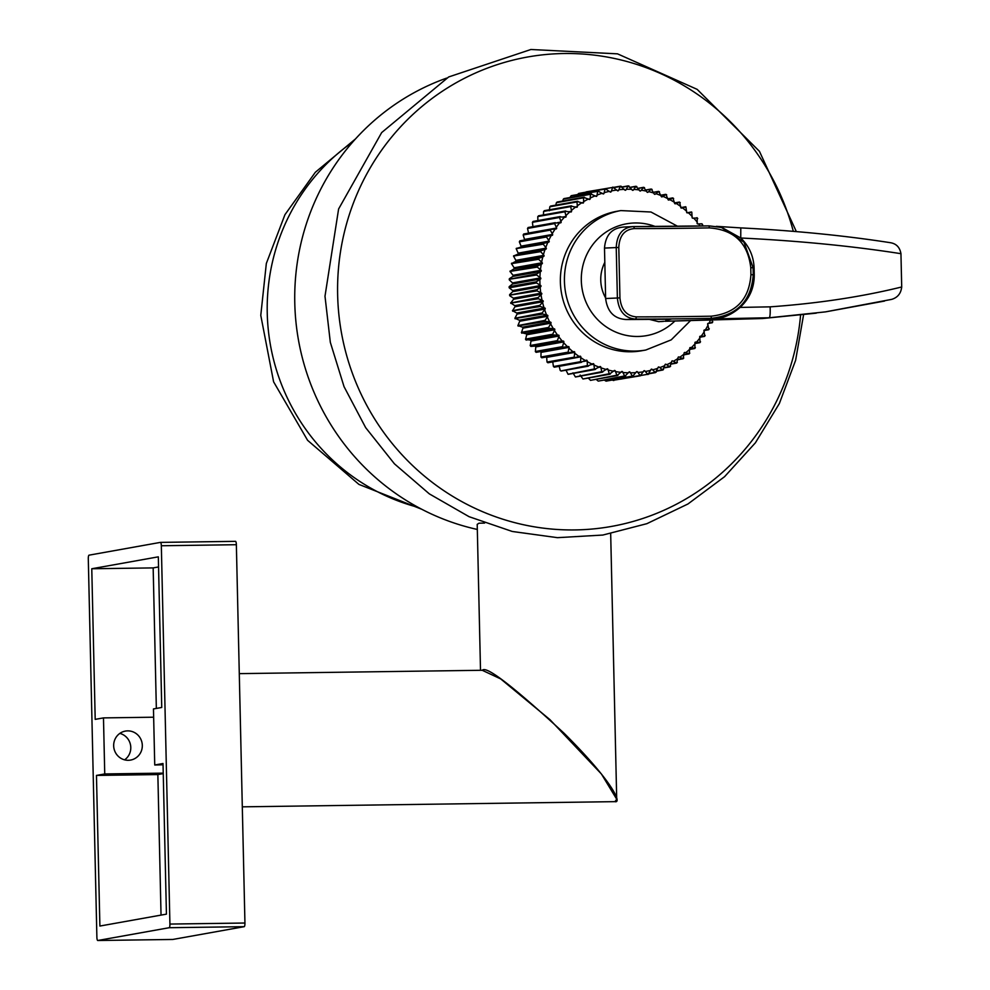 <?xml version="1.0" encoding="UTF-8"?>
<svg xmlns="http://www.w3.org/2000/svg" width="990" height="990" viewBox="0 0 990 990"><rect width="100%" height="100%" fill="white"/><g stroke="black" fill="none" stroke-linecap="round" stroke-linejoin="round"><path stroke-width="1.49" d="M128.316 760.295A14.726 14.318 -100.1 0 1 125.383 731.09A14.726 14.318 -100.1 0 1 142.238 744.22A14.726 14.318 -100.1 0 1 128.316 760.295M235.496 541.344L160.479 542.384L235.472 541.357A3.502 0.817 89.2 0 1 235.496 541.344A3.502 0.817 89.2 0 1 236.363 544.71L244.938 923.027A3.502 0.817 89.2 0 1 244.208 926.677L172.792 939.461A3.502 0.817 89.2 0 1 172.767 939.461A3.502 0.817 89.2 0 1 172.73 939.461L97.738 940.5A3.502 0.817 89.2 0 1 97.738 940.5A3.502 0.817 89.2 0 1 96.884 937.134L88.296 558.818A3.502 0.817 89.2 0 1 89.026 555.167L160.442 542.384A3.502 0.817 89.2 0 1 160.479 542.384A3.502 0.817 89.2 0 1 161.333 545.75L169.921 924.066A3.502 0.817 89.2 0 1 169.191 927.717L97.775 940.5L172.792 939.461M91.773 568.755L95.201 719.371L103.48 717.899L104.742 773.945L96.463 775.418L99.891 926.046L166.431 914.141L163.016 763.513L154.737 764.998L153.462 708.939L161.741 707.466L158.326 556.838L91.773 568.755L153.165 567.901L156.346 708.432M119.852 733.392A14.726 14.318 -100.1 0 1 124.592 759.85M158.561 566.936L153.165 567.901M154.737 764.998L163.041 764.787M163.251 773.611L157.856 774.576L161.036 915.107M157.856 774.576L96.463 775.418M163.239 773.128L104.742 773.945M153.66 717.205L103.48 717.899M614.951 801.652C622.116 803.484 612.921 781.865 564.065 733.231C513.105 686.256 485.855 665.292 482.34 670.329L500.705 678.917L549.908 719.606L601.425 774.007L616.708 799.215L614.951 801.652L242.303 806.838M480.509 670.304L477.205 524.354L478.999 523.203L484.605 523.079M446.626 78.111A234.915 228.331 79.9 0 0 294.785 303.163A234.915 228.331 79.9 0 0 477.316 529.452M568.767 352.96L541.827 357.786L540.961 357.019L541.01 352.378A0.705 0.681 79.9 0 0 540.206 351.611L536.135 352.329L535.392 351.636L535.776 346.921A0.705 0.681 79.9 0 0 535.033 346.079L530.9 346.413L530.244 345.708L530.986 341.043A0.705 0.681 79.9 0 0 530.318 340.139L525.591 339.36L526.692 334.769A0.705 0.681 79.9 0 0 526.098 333.816L521.482 332.628L522.93 328.16A0.705 0.681 79.9 0 0 522.411 327.158L517.918 325.574L519.701 321.255A0.705 0.681 79.9 0 0 519.28 320.203L514.936 318.248L517.052 314.09A0.705 0.681 79.9 0 0 516.718 313.026L512.572 310.687L514.998 306.739A0.705 0.681 79.9 0 0 514.738 305.65L510.815 302.965L513.538 299.252A0.705 0.681 79.9 0 0 513.377 298.126L509.763 295.775L509.64 294.612L512.709 291.654A0.705 0.681 79.9 0 0 512.634 290.528L509.219 287.83L509.182 286.667L512.486 284.031A0.705 0.681 79.9 0 0 512.498 282.905L509.305 279.873L509.38 278.722L512.882 276.42A0.705 0.681 79.9 0 0 512.993 275.294L510.098 271.409L513.909 268.872A0.705 0.681 79.9 0 0 514.107 267.77L511.496 263.649L515.543 261.447A0.705 0.681 79.9 0 0 515.84 260.358L513.525 256.039L517.782 254.195A0.705 0.681 79.9 0 0 518.154 253.143L516.174 248.638L520.604 247.166A0.705 0.681 79.9 0 0 521.062 246.151L519.342 241.845L519.861 240.83L546.839 235.991M536.332 282.979L509.219 287.83L509.182 286.667L536.308 281.816L535.689 282.459L540.713 285.504A0.705 0.681 -100.1 0 1 540.788 286.63L536.196 290.429L541.456 293.102A0.705 0.681 -100.1 0 1 541.629 294.216L537.347 298.324L542.829 300.613A0.705 0.681 -100.1 0 1 543.077 301.715L539.142 306.108L544.797 307.989A0.705 0.681 -100.1 0 1 545.131 309.066L541.555 313.719L547.359 315.179A0.705 0.681 -100.1 0 1 547.779 316.218L544.587 321.107L550.49 322.134A0.705 0.681 -100.1 0 1 551.009 323.136L548.2 328.197L554.19 328.791A0.705 0.681 -100.1 0 1 554.771 329.744L552.383 334.966L558.397 335.115A0.705 0.681 -100.1 0 1 559.065 336.018L557.098 341.364L563.112 341.055A0.705 0.681 -100.1 0 1 563.855 341.897L562.308 347.329L568.297 346.574A0.705 0.681 -100.1 0 1 569.089 347.354L567.988 352.836L573.891 351.648A0.705 0.681 -100.1 0 1 574.757 352.353L574.089 357.848L579.893 356.214A0.705 0.681 -100.1 0 1 580.808 356.846L580.573 362.315L586.229 360.249A0.705 0.681 -100.1 0 1 587.194 360.805L587.392 366.213L592.874 363.738A0.705 0.681 -100.1 0 1 593.876 364.209L594.495 369.505L599.767 366.647A0.705 0.681 -100.1 0 1 600.806 367.018L601.833 372.19L606.87 368.948A0.705 0.681 -100.1 0 1 607.934 369.233L609.37 374.232L614.134 370.631A0.705 0.681 -100.1 0 1 615.211 370.829L617.03 375.618L621.497 371.696A0.705 0.681 -100.1 0 1 622.586 371.795L624.777 376.349L628.922 372.116A0.705 0.681 -100.1 0 1 630.011 372.129L632.548 376.41L636.347 371.906A0.705 0.681 -100.1 0 1 637.436 371.819L640.295 375.804L643.71 371.052A0.705 0.681 -100.1 0 1 644.799 370.879L647.955 374.529L650.987 369.567A0.705 0.681 -100.1 0 1 652.051 369.295L655.467 372.599L658.102 367.463A0.705 0.681 -100.1 0 1 659.142 367.104L662.805 370.037L665.02 364.753A0.705 0.681 -100.1 0 1 666.023 364.308L669.896 366.844L671.69 361.449A0.705 0.681 -100.1 0 1 672.655 360.917L676.69 363.058L678.063 357.588A0.705 0.681 -100.1 0 1 678.967 356.969L683.162 358.689L684.09 353.195A0.705 0.681 -100.1 0 1 684.944 352.502L689.238 353.776L689.733 348.282A0.705 0.681 -100.1 0 1 690.525 347.527L694.893 348.356L694.943 342.911A0.705 0.681 -100.1 0 1 695.673 342.082L700.079 342.466L699.707 337.095A0.705 0.681 -100.1 0 1 700.363 336.204L704.756 336.142L703.964 330.895A0.705 0.681 -100.1 0 1 704.546 329.942L708.902 329.435L707.702 324.336A0.705 0.681 -100.1 0 1 708.209 323.346L712.305 322.728L712.157 319.82M702.541 226.005L701.972 223.802L697.814 223.926A0.705 0.681 -100.1 0 1 697.121 223.059L697.245 217.949L692.864 218.196A0.705 0.681 -100.1 0 1 692.097 217.379L691.8 212.207L687.468 212.887A0.705 0.681 -100.1 0 1 686.639 212.145L685.909 206.947L681.665 208.073A0.705 0.681 -100.1 0 1 680.774 207.417L679.61 202.208L675.489 203.767A0.705 0.681 -100.1 0 1 674.561 203.173L672.952 198.025L669.005 199.992A0.705 0.681 -100.1 0 1 668.015 199.485L665.985 194.424L662.223 196.8A0.705 0.681 -100.1 0 1 661.209 196.379L658.746 191.429L655.219 194.189A0.705 0.681 -100.1 0 1 654.167 193.854L651.309 189.065L648.029 192.196A0.705 0.681 -100.1 0 1 646.953 191.949L643.698 187.345L640.716 190.822A0.705 0.681 -100.1 0 1 639.627 190.674L635.988 186.281L633.315 190.08A0.705 0.681 -100.1 0 1 632.214 190.018L628.229 185.897L625.878 189.969A0.705 0.681 -100.1 0 1 624.789 190.006L620.458 186.169L618.478 190.501A0.705 0.681 -100.1 0 1 617.389 190.637L612.761 187.11L611.152 191.676A0.705 0.681 -100.1 0 1 610.075 191.899L605.162 188.706L603.95 193.471A0.705 0.681 -100.1 0 1 602.898 193.792L597.725 190.959L596.921 195.884A0.705 0.681 -100.1 0 1 595.906 196.292L590.51 193.842L590.127 198.891A0.705 0.681 -100.1 0 1 589.137 199.386L583.556 197.332L583.593 202.467A0.705 0.681 -100.1 0 1 582.664 203.049L576.923 201.416L577.393 206.613A0.705 0.681 -100.1 0 1 576.514 207.256L570.648 206.056L571.552 211.266A0.705 0.681 -100.1 0 1 570.723 211.996L564.77 211.229L566.119 216.414A0.705 0.681 -100.1 0 1 565.352 217.206L559.35 216.884L561.132 222.008A0.705 0.681 -100.1 0 1 560.427 222.874L554.412 222.998L556.615 228.022A0.705 0.681 -100.1 0 1 555.996 228.938L549.995 229.519L552.606 234.407A0.705 0.681 -100.1 0 1 552.061 235.385L546.121 236.4L549.141 241.115A0.705 0.681 -100.1 0 1 548.683 242.142L542.829 243.59L546.245 248.119A0.705 0.681 -100.1 0 1 545.861 249.171L540.144 251.052L543.918 255.333A0.705 0.681 -100.1 0 1 543.621 256.422L538.065 258.724L542.198 262.734A0.705 0.681 -100.1 0 1 541.988 263.847L536.63 266.545L541.085 270.27A0.705 0.681 -100.1 0 1 540.973 271.384L535.837 274.478L540.59 277.881A0.705 0.681 -100.1 0 1 540.565 279.007L536.308 281.816M560.377 281.989A70.822 68.842 79.9 0 0 641.743 350.745L645.789 350.027A70.822 68.842 -100.1 0 1 564.436 281.259A70.822 68.842 -100.1 0 1 620.829 210.585L616.782 211.315A70.822 68.842 79.9 0 0 560.377 281.989M509.702 295.107L536.766 289.761M510.815 302.965L537.867 297.644M512.572 310.687L539.612 305.415M514.936 318.248L541.976 313.013M517.918 325.574L544.946 320.389M521.804 333.222L521.396 332.343L548.51 327.48M567.988 352.836L568.941 352.935M574.089 357.848L575.054 357.885M574.72 357.947L547.928 362.736L547.012 362.043L546.678 357.378A0.705 0.681 79.9 0 0 546.554 356.945M580.573 362.315L581.538 362.291M587.392 366.213L588.357 366.139M594.495 369.505L595.46 369.381M601.833 372.19L602.799 372.005M609.37 374.232L610.31 373.997M617.03 375.618L617.958 375.334M624.777 376.349L625.692 376.014M632.548 376.41L633.427 376.027M640.295 375.804L641.149 375.371M641.037 375.47L648.772 374.047M647.67 374.282L620.544 379.145M649.155 373.49L656.259 372.079M656.89 370.904L663.548 369.48M664.29 367.711L670.601 366.25M671.307 363.936L677.358 362.427M677.94 359.593L683.768 358.034M684.127 354.717L689.795 353.108M689.844 349.346L695.401 347.663M699.905 342.664L695.067 343.53L699.819 342.651L700.536 341.76M699.744 337.243L704.521 336.377L705.165 335.437M708.902 329.435L703.927 330.586L708.692 329.719L709.261 328.729M712.491 322.394L707.85 323.52L712.305 322.728L712.788 321.676M702.652 224.73L701.972 223.802M697.74 218.53L696.985 217.664M680.241 202.727L679.61 202.208M673.633 198.52L672.952 198.025M666.703 194.881L665.985 194.424M659.513 191.85L658.746 191.429M652.113 189.449L651.309 189.065M644.54 187.692L643.698 187.345M636.855 186.59L635.988 186.281M629.12 186.145L628.328 185.885M621.386 186.368L620.458 186.169M613.701 187.258L586.29 191.85M606.115 188.805L605.162 188.706M598.69 190.996L597.725 190.959M591.476 193.83L590.51 193.842M584.521 197.27L583.556 197.332M577.888 201.292L576.923 201.416M571.601 205.883L570.648 206.056M543.609 211.415L570.723 206.601M565.723 210.994L564.77 211.229M537.817 216.538L564.894 211.786M560.278 216.612L559.35 216.884M532.954 226.648L532.41 222.317L533.164 221.463M555.316 222.663L554.412 222.998M528.561 233.12A0.705 0.681 79.9 0 0 528.536 233.046L527.521 228.442L528.202 227.527M550.873 229.136L549.995 229.519M524.539 239.988A0.705 0.681 79.9 0 0 524.527 239.431L523.153 234.964L523.76 233.987L550.576 229.185M546.975 235.967L546.121 236.4M516.372 248.329L543.659 243.119M513.686 255.791L540.924 250.544M511.607 263.464L538.82 258.167M510.172 271.285L537.335 265.964M509.38 279.217L536.493 273.859M604.816 262.362A36.816 35.789 79.9 0 0 600.757 280.219A36.816 35.789 79.9 0 0 605.62 297.953M663.783 321.292L658.697 321.688L649.341 319.374M709.063 225.881L721.302 227.353L743.948 242.154L753.093 267.634L753.254 274.638C751.311 300.836 737.265 315.414 711.142 318.359A177.42 6.596 -1.3 0 1 635.172 319.065C624.579 318.025 618.651 310.984 617.376 297.94L616.238 247.5C616.894 234.531 622.512 227.564 633.068 226.599A177.42 6.596 178.7 0 0 709.05 225.881L709.335 227.898A175.317 6.522 -1.3 0 1 634.256 228.603C624.542 229.494 619.394 235.781 618.8 247.451L619.95 297.891C621.089 309.623 626.534 315.946 636.261 316.874A2.104 1.139 90.1 0 1 635.172 319.065L626.15 319.522A245.433 9.133 178.7 0 0 671.047 319.151A306.801 11.41 178.7 0 0 665.082 321.28A10.519 3.032 -91.9 0 0 665.193 321.28L665.082 321.28A347.119 12.907 -1.3 0 1 762.609 318.508L769.267 317.778C770.084 316.899 770.369 313.261 770.133 306.851C817.765 303.46 861.622 296.839 901.704 286.976C900.962 293.448 897.621 297.582 891.681 299.376L825.326 311.899M901.704 286.976L900.949 253.688C899.836 247.29 896.259 243.614 890.22 242.674L890.295 242.686C844.024 235.509 794.19 230.583 740.792 227.898L740.743 237.996C749.158 246.151 753.613 256.113 754.095 267.894L750.766 267.622C747.858 242.946 734.048 229.717 709.335 227.898M884.515 301.071L825.487 311.875L769.304 317.765A326.081 12.128 178.7 0 0 713.357 318.953L711.142 318.359L711.34 316.181C735.991 313.298 749.195 299.438 750.927 274.626L754.256 274.911C754.269 287.818 749.541 298.658 740.074 307.432A336.6 12.524 -1.3 0 1 770.133 306.851M900.949 253.688C852.068 246.04 798.658 240.817 740.743 237.996L721.995 227.539L709.05 225.881L633.117 226.586A2.104 1.139 -89.9 0 0 633.068 226.599L623.081 227.069M754.256 274.911L754.095 267.894M626.15 319.522C614.196 318.805 607.353 311.813 605.633 298.522L604.494 248.082C605.595 234.853 612.105 227.836 624.047 227.044M713.357 318.953C722.824 318.557 731.721 314.721 740.074 307.432M762.609 318.508L825.487 311.875M665.193 321.28L762.572 318.52L816.267 313.149M634.256 228.603A2.104 1.139 -89.9 0 0 633.117 226.586L632.239 226.611M536.889 290.912L509.739 295.156M538.077 298.782L510.889 303.064M539.909 306.529L512.684 310.848M542.371 314.102L515.097 318.458M545.428 321.441L518.129 325.834M549.079 328.494L521.742 332.937M553.286 335.214L526.16 340.077L525.591 339.36M558.014 341.562L530.9 346.413L530.244 345.708M563.248 347.478L536.135 352.329L535.392 351.636M554.425 367.154L553.447 366.535L552.729 361.894M554.115 367.043L553.447 366.535L580.573 361.684M561.243 370.99L560.229 370.47L559.177 366.325M560.934 370.941L587.342 365.607M594.408 368.948L568.037 374.245L565.971 370.062M601.71 371.671L575.376 376.93L572.975 372.859M609.209 373.75L582.912 378.972L580.165 375.049M616.844 375.185L590.572 380.358L588.283 378.056M598.195 381.088L596.178 379.393M598.319 381.088L624.554 375.953M632.301 376.064L606.09 381.15L604.234 380.049M613.8 380.544L612.426 380.024M640.344 375.792L612.909 380.358L640.023 375.507M585.461 192.295L586.303 191.837L585.461 192.295M577.504 194.572L578.705 193.446L605.236 188.694M605.014 189.09L578.667 193.458M569.881 197.505L571.181 195.723M597.626 191.379L571.267 195.698M564.053 198.569L563.322 199.151L564.053 198.569M557.098 202.071L556.417 202.678L557.098 202.071M550.465 206.155L549.821 206.786L550.465 206.155M543.225 244.184L516.174 248.638M540.577 251.646L513.525 256.039M538.56 259.293L511.496 263.649M537.174 267.114L510.098 271.409M536.432 275.022L509.343 279.279M562.629 201.044L563.322 199.151L590.448 194.287M555.774 205.14L556.417 202.678L583.543 197.814M549.326 210.783L549.821 206.786L576.947 201.935M543.411 215.436L543.597 211.452M537.904 220.597L537.78 216.637M236.363 544.71L161.333 545.75M244.938 923.027L169.921 924.066M244.208 926.677L169.191 927.717M539.884 279.489A91.86 89.286 79.9 0 0 540.02 285.033M540.156 287.174A91.86 89.286 79.9 0 0 540.726 292.694M541.035 294.822A91.86 89.286 79.9 0 0 542.062 300.279M542.545 302.358A91.86 89.286 79.9 0 0 544.005 307.717M544.661 309.759A91.86 89.286 79.9 0 0 546.554 314.969M547.359 316.949A91.86 89.286 79.9 0 0 549.673 321.985M550.65 323.891A91.86 89.286 79.9 0 0 553.361 328.717M554.474 330.536A91.86 89.286 79.9 0 0 557.568 335.115M558.83 336.823A91.86 89.286 79.9 0 0 562.295 341.129M563.681 342.726A91.86 89.286 79.9 0 0 567.48 346.723M569.003 348.195A91.86 89.286 79.9 0 0 573.099 351.858M574.732 353.195A91.86 89.286 79.9 0 0 579.113 356.499M580.845 357.687A91.86 89.286 79.9 0 0 585.474 360.607M587.305 361.647A91.86 89.286 79.9 0 0 592.156 364.147M594.05 365.038A91.86 89.286 79.9 0 0 599.086 367.117M601.054 367.835A91.86 89.286 79.9 0 0 606.226 369.48M608.244 370.025A91.86 89.286 79.9 0 0 613.54 371.225M615.594 371.596A91.86 89.286 79.9 0 0 620.953 372.327M623.032 372.525A91.86 89.286 79.9 0 0 628.427 372.797M630.506 372.822A91.86 89.286 79.9 0 0 635.902 372.624M637.981 372.463A91.86 89.286 79.9 0 0 643.339 371.807M645.393 371.473A91.86 89.286 79.9 0 0 650.678 370.359M652.695 369.839A91.86 89.286 79.9 0 0 657.867 368.28M659.823 367.587A91.86 89.286 79.9 0 0 664.847 365.582M666.753 364.728A91.86 89.286 79.9 0 0 671.579 362.291M673.41 361.276A91.86 89.286 79.9 0 0 678.014 358.442M679.746 357.266A91.86 89.286 79.9 0 0 684.115 354.049M685.748 352.725A91.86 89.286 79.9 0 0 689.832 349.136M691.342 347.676A91.86 89.286 79.9 0 0 695.116 343.74M696.502 342.169A91.86 89.286 79.9 0 0 699.942 337.912M701.192 336.216A91.86 89.286 79.9 0 0 704.261 331.687M705.375 329.893A91.86 89.286 79.9 0 0 708.073 325.104M709.026 323.223A91.86 89.286 79.9 0 0 710.61 319.857M700.277 226.042A91.86 89.286 79.9 0 0 698.643 223.888M697.307 222.23A91.86 89.286 79.9 0 0 693.693 218.085M692.22 216.538A91.86 89.286 79.9 0 0 688.285 212.714M686.701 211.303A91.86 89.286 79.9 0 0 682.457 207.826M680.774 206.551A91.86 89.286 79.9 0 0 676.257 203.445M674.475 202.331A91.86 89.286 79.9 0 0 669.735 199.621M667.866 198.656A91.86 89.286 79.9 0 0 662.929 196.354M660.986 195.55A91.86 89.286 79.9 0 0 655.887 193.694M653.883 193.05A91.86 89.286 79.9 0 0 648.648 191.639M646.606 191.169A91.86 89.286 79.9 0 0 641.285 190.204M639.218 189.919A91.86 89.286 79.9 0 0 633.823 189.412M631.744 189.313A91.86 89.286 79.9 0 0 626.348 189.276M624.269 189.35A91.86 89.286 79.9 0 0 618.886 189.771M616.82 190.018A91.86 89.286 79.9 0 0 611.486 190.909M609.456 191.33A91.86 89.286 79.9 0 0 604.222 192.666M602.229 193.273A91.86 89.286 79.9 0 0 597.131 195.055M595.2 195.834A91.86 89.286 79.9 0 0 590.263 198.049M588.407 198.99A91.86 89.286 79.9 0 0 583.679 201.626M581.897 202.715A91.86 89.286 79.9 0 0 577.405 205.759M575.722 206.997A91.86 89.286 79.9 0 0 571.49 210.412M569.918 211.798A91.86 89.286 79.9 0 0 565.983 215.572M564.535 217.082A91.86 89.286 79.9 0 0 560.934 221.178M559.61 222.824A91.86 89.286 79.9 0 0 556.343 227.217M555.167 228.962A91.86 89.286 79.9 0 0 552.284 233.628M551.244 235.472A91.86 89.286 79.9 0 0 548.745 240.372M547.866 242.303A91.86 89.286 79.9 0 0 545.787 247.401M545.069 249.393A91.86 89.286 79.9 0 0 543.411 254.665M542.854 256.719A91.86 89.286 79.9 0 0 541.629 262.115M541.245 264.206A91.86 89.286 79.9 0 0 540.466 269.688M540.255 271.817A91.86 89.286 79.9 0 0 539.934 277.349M655.343 226.537A56.801 55.205 79.9 0 0 581.316 280.492A56.801 55.205 79.9 0 0 615.557 331.996A56.801 55.205 79.9 0 0 674.933 320.958M525.517 339.112L552.643 334.261M530.182 345.51L557.296 340.659M535.343 351.5L562.456 346.649M540.961 357.019L568.087 352.168M547.012 362.043L574.138 357.192M605.633 298.522L619.95 297.891M618.8 247.451L604.494 248.082M750.927 274.626L750.766 267.622M636.261 316.874A175.317 6.522 178.7 0 0 711.34 316.181M686.936 212.788L691.515 211.971L686.936 212.788M685.649 206.749L680.811 207.615L685.612 206.762M674.537 202.938L679.301 202.084M667.891 198.792L672.643 197.951M660.912 195.253L665.676 194.399M653.623 192.332L658.449 191.466M646.062 190.043L651.012 189.152M638.303 188.409L643.426 187.481M630.37 187.444L635.741 186.479M622.314 187.147L627.994 186.132M614.134 187.556L620.26 186.454M605.682 188.682L612.587 187.444M532.41 222.317L559.523 217.466M527.521 228.442L554.635 223.592M523.153 234.964L550.279 230.113M519.342 241.845L546.455 236.994M512.634 290.528L540.713 285.504M512.709 291.654L540.788 286.63M513.377 298.126L541.456 293.102M513.538 299.252L541.629 294.216M514.738 305.65L542.829 300.613M514.998 306.739L543.077 301.715M516.718 313.026L544.797 307.989M517.052 314.09L545.131 309.066M519.28 320.203L547.359 315.179M519.701 321.255L547.779 316.218M522.411 327.158L550.49 322.134M522.93 328.16L551.009 323.136M526.098 333.816L554.19 328.791M526.692 334.769L554.771 329.744M530.318 340.139L558.397 335.115M530.986 341.043L559.065 336.018M535.033 346.079L563.112 341.055M535.776 346.921L563.855 341.897M540.206 351.611L568.297 346.574M541.01 352.378L569.089 347.354M546.678 357.378L574.757 352.353M575.14 357.86L580.808 356.846M583.605 361.449L587.194 360.805M591.203 364.679L593.876 364.209M598.665 367.401L600.806 367.018M606.128 369.555L607.934 369.233M613.652 371.114L615.211 370.829M621.2 372.054L622.586 371.795M628.749 372.351L630.011 372.129M636.273 372.03L637.436 371.819M643.71 371.064L644.799 370.879M651.036 369.48L652.051 369.295M658.202 367.265L659.142 367.104M665.169 364.456L666.023 364.308M671.876 361.053L672.655 360.917M678.298 357.093L678.967 356.969M647.336 192.32L648.029 192.196M639.924 190.959L640.716 190.822M632.437 190.228L633.315 190.08M624.925 190.142L625.878 189.969M617.438 190.686L618.478 190.501M610.038 191.874L611.152 191.676M602.761 193.681L603.95 193.471M595.634 196.107L596.921 195.884M588.691 199.138L590.127 198.891M581.984 202.764L583.593 202.467M575.537 206.935L577.393 206.613M569.324 211.662L571.552 211.266M563.31 216.909L566.119 216.414M557.259 222.701L561.132 222.008M528.536 233.046L556.615 228.022M524.527 239.431L552.606 234.407M521.062 246.151L549.141 241.115M520.604 247.166L548.683 242.142M518.154 253.143L546.245 248.119M517.782 254.195L545.861 249.171M515.84 260.358L543.918 255.333M515.543 261.447L543.621 256.422M514.107 267.77L542.198 262.734M513.909 268.872L541.988 263.847M512.993 275.294L541.085 270.27M512.882 276.42L540.973 271.384M512.498 282.905L540.59 277.881M512.486 284.031L540.565 279.007M793.312 231.351A238.429 231.747 79.9 0 0 536.073 55.663A238.429 231.747 79.9 0 0 337.639 294.921A238.429 231.747 79.9 0 0 561.998 529.737A238.429 231.747 79.9 0 0 800.576 315.067M352.737 142.028A203.358 197.666 79.9 0 0 267.251 313.162A203.358 197.666 79.9 0 0 418.127 507.338M482.984 670.267L239.283 673.633M616.708 799.215L610.682 533.684M509.145 287.583L509.132 286.865M645.789 350.027L671.208 339.867L690.686 320.451M656.791 371.126L662.904 370M620.52 186.157L613.837 187.345M544.314 210.684L571.069 205.895M538.461 215.82L565.265 211.031M533.041 221.451L559.907 216.637M528.115 227.514L555.093 222.688M523.698 233.999L550.725 229.16M519.837 240.83L546.913 235.979M677.742 226.351L650.975 212.008L620.829 210.585M664.005 321.305L661.431 321.552M740.792 227.898L716.339 226.339M541.79 357.798L568.866 352.947M547.878 362.761L574.893 357.922M554.338 367.191L581.241 362.365M561.132 371.052L587.986 366.238M568.211 374.319L595.002 369.53M575.537 376.98L602.267 372.19M583.036 378.997L609.729 374.22M590.411 380.346L617.352 375.594M598.393 381.088L625.012 376.324M606.016 381.15L632.697 376.386M648.982 373.775L655.442 372.611M664.228 367.884L669.809 366.882M671.282 364.072L676.578 363.12M677.927 359.692L683.026 358.776M684.127 354.791L689.077 353.9M689.857 349.383L694.72 348.517M699.744 337.256L704.595 336.377M674.537 202.913L679.375 202.047M667.891 198.767L672.717 197.901M660.899 195.203L665.775 194.337M653.586 192.258L658.573 191.367M646.024 189.944L651.148 189.028M638.228 188.286L643.574 187.32M630.246 187.283L635.902 186.281M622.116 186.974L628.167 185.885M571.317 195.674L597.886 190.922M563.929 198.619L590.745 193.78M557.184 202.022L583.877 197.233M550.576 206.069L577.269 201.292M509.603 294.834L509.677 295.54M510.729 302.73L510.865 303.435M512.486 310.514L512.684 311.207M514.887 318.124L515.122 318.792M517.881 325.512L518.178 326.143M511.582 263.192L511.434 263.835M510.122 270.988L510.023 271.668M509.305 278.908L509.256 279.601M803.583 314.721L795.613 360.335L779.353 403.549L755.395 442.815L724.556 476.697L687.951 503.984L646.891 523.673L602.861 535.046L557.444 537.669L512.313 531.482L469.087 516.693L429.314 493.861L394.428 463.815L365.669 427.655L344.05 386.669L330.326 342.33L324.992 296.22L338.605 208.989L381.67 132.573L448.668 76.96L530.888 49.5L617.513 53.844L697.158 89.36L759.441 151.322L796.344 231.598M421.802 509.281L358.912 484.395L307.593 440.315L273.599 381.806L260.778 315.365L266.335 263.451L284.947 214.681L315.352 172.26L355.497 138.922"/></g></svg>
